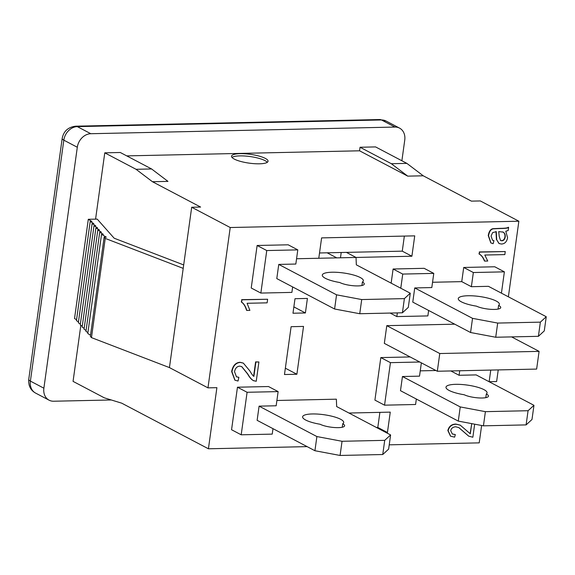 <?xml version="1.0" encoding="UTF-8"?>
<svg xmlns="http://www.w3.org/2000/svg" width="575" height="575" viewBox="0 0 575 575"><rect width="100%" height="100%" fill="white"/><g stroke="black" fill="none" stroke-linecap="round" stroke-linejoin="round"><path stroke-width="0.86" d="M272.988 428.67L272.227 434.125L241.191 434.801L231.56 429.733L237.461 387.212L268.496 386.537L278.127 391.604L276.165 405.777L259.095 406.151L316.89 436.554L314.928 450.728L340.077 455.457L342.046 441.284L316.89 436.554M342.046 441.284L384.718 440.349L390.605 434.944L336.655 406.561L336.361 399.179L276.898 400.48L336.361 399.179M320.103 424.249A20.736 5.003 -172.1 0 1 302.623 416.81A20.736 5.003 -172.1 0 1 323.847 414.704A20.736 5.003 -172.1 0 1 343.699 422.51A20.736 5.003 -172.1 0 1 342.729 423.753A13.433 3.242 -172.1 0 1 344.619 425.795A13.433 3.242 -172.1 0 1 334.844 427.563A13.433 3.242 -172.1 0 1 320.103 424.249M390.605 434.944L388.635 449.118L382.749 454.523L384.718 440.349M342.247 427.239L342.729 423.753M382.749 454.523L340.077 455.457M259.095 406.151L257.126 420.325L314.928 450.728M297.793 249.873L288.161 244.806L257.126 245.482L251.225 288.003L260.856 293.07L266.757 250.549L297.793 249.873L295.83 264.047L278.76 264.421L336.555 294.824L334.592 308.998L359.742 313.727L361.711 299.553L336.555 294.824M361.711 299.553L404.383 298.619L410.27 293.214L356.327 264.831L356.033 257.449L318.787 258.261L321.612 237.892L414.726 235.858L411.894 256.227L356.033 257.449L346.394 252.382L319.52 252.971M296.563 258.75L318.787 258.261L296.563 258.75M339.775 282.519A20.736 5.003 -172.1 0 1 322.295 275.08A20.736 5.003 -172.1 0 1 343.519 272.974A20.736 5.003 -172.1 0 1 363.364 280.78A20.736 5.003 -172.1 0 1 362.394 282.023A13.433 3.242 -172.1 0 1 364.284 284.064A13.433 3.242 -172.1 0 1 354.509 285.832A13.433 3.242 -172.1 0 1 339.775 282.519M410.27 293.214L408.308 307.388L402.421 312.793L404.383 298.619M361.912 285.509L362.394 282.023M402.421 312.793L359.742 313.727M278.76 264.421L276.791 278.595L334.592 308.998M526.103 424.896L531.99 419.491L533.959 405.317L528.073 410.723L526.103 424.896L483.431 425.831L485.393 411.657L528.073 410.723M421.36 362.861L419.52 376.143L402.45 376.517L400.48 390.691L458.282 421.101L483.431 425.831M450.865 370.954L459.087 375.281L476.158 374.907L533.959 405.317M485.789 397.663L486.299 393.983A13.433 3.242 -172.1 0 1 488.448 396.153A13.433 3.242 -172.1 0 1 478.903 397.936A13.433 3.242 -172.1 0 1 464.198 394.745A20.736 5.003 -172.1 0 1 445.984 387.183A20.736 5.003 -172.1 0 1 467.209 385.077A20.736 5.003 -172.1 0 1 487.061 392.883A20.736 5.003 -172.1 0 1 486.299 393.983M485.393 411.657L460.244 406.927L458.282 421.101M402.45 376.517L460.244 406.927M420.253 370.853L435.908 370.508L420.253 370.853M471.378 286.702L473.347 272.528L504.383 271.846L494.752 266.778L463.716 267.461L461.747 281.635L432.544 282.268L461.747 281.635L471.378 286.702L488.448 286.328L546.25 316.732L540.363 322.144L538.401 336.317L544.281 330.905L546.25 316.732M400.775 288.219L402.737 274.074L433.773 273.391L431.811 287.565L414.74 287.938L472.535 318.349L470.573 332.515L495.722 337.245L497.691 323.071L472.535 318.349M497.691 323.071L540.363 322.144M476.488 306.159A20.736 5.003 -172.1 0 1 458.275 298.605A20.736 5.003 -172.1 0 1 479.5 296.499A20.736 5.003 -172.1 0 1 499.352 304.304A20.736 5.003 -172.1 0 1 498.597 305.404A13.433 3.242 -172.1 0 1 500.739 307.575A13.433 3.242 -172.1 0 1 491.194 309.357A13.433 3.242 -172.1 0 1 476.488 306.159M498.087 309.077L498.597 305.404M538.401 336.317L495.722 337.245M414.74 287.938L412.771 302.112L470.573 332.515M231.977 157.399A18.429 4.442 -172.1 0 1 250.096 156.551A18.429 4.442 -172.1 0 1 267.31 162.301M481.627 425.493L479.212 442.865L389.232 444.827M307.122 446.624L208.416 448.787L121.72 403.176L104.348 397.842L73.061 381.376L80.838 325.306M292.977 313.231L294.997 298.705L307.409 298.432L305.397 312.958L292.977 313.231M305.397 312.958L293.861 306.892M296.887 374.253L284.474 374.526L291.108 326.693L303.528 326.42L296.887 374.253L285.351 368.187M504.828 254.603L484.804 255.034L487.751 261.036L484.703 261.1C483.345 257.578 481.534 255.235 479.277 254.071L479.55 252.109L505.253 251.548L504.828 254.603M479.413 254.136L478.989 253.92C481.246 255.084 483.058 257.428 484.416 260.949L484.703 261.1M478.989 253.92L479.55 252.109M479.262 251.958L505.253 251.548M474.662 424.177L472.851 437.223L468.762 436.173L458.864 427.613L455.673 426.772C452.863 427.031 451.21 428.339 450.714 430.711L452.338 434.017L455.321 434.571L454.631 437.151L450.649 436.217L448.133 430.675C449.24 426.499 451.893 424.35 456.09 424.221L460.28 425.191L470.307 433.809L471.694 423.832L472.707 423.811M468.618 436.094L458.721 427.534M452.194 433.938L455.321 434.571M450.505 436.137L447.846 430.524C448.953 426.348 451.605 424.199 455.795 424.07L460.137 425.112M470.127 433.723L471.694 423.832M471.407 423.682L471.953 423.674M253.625 376.151L255.602 361.891L258.915 361.977L256.234 381.297L253.431 380.592M254.107 380.923C252.102 380.168 250.003 377.868 247.811 374.016L241.802 366.649L239.717 366.131C236.965 366.39 235.232 368.259 234.521 371.73L236.483 376.826L238.869 377.322L238.021 381.031L235.002 380.212L231.941 371.702C233.105 365.844 235.894 362.753 240.307 362.43L243.376 363.148L249.766 370.817C251.908 374.404 253.28 376.251 253.898 376.373L255.889 362.042L258.915 361.977M253.819 380.765C251.814 380.018 249.715 377.717 247.516 373.865L241.658 366.577M236.339 376.747L238.869 377.322M234.859 380.14L231.653 371.543C232.818 365.693 235.606 362.602 240.019 362.279L243.232 363.077M267.123 302.845L247.099 303.284L249.888 310.378L246.84 310.442C245.568 306.288 243.822 303.521 241.593 302.141L241.917 299.819L267.619 299.259L267.123 302.845M241.593 302.141L241.306 301.99C243.534 303.37 245.281 306.137 246.553 310.292L246.84 310.442M241.306 301.99L241.917 299.819M241.629 299.668L267.619 299.259M502.96 232.027C504.742 232.961 505.49 234.65 505.217 237.108C504.742 239.487 503.599 240.717 501.788 240.781L500.552 240.515L499.237 236.577L498.741 231.61L503.111 232.106M500.408 240.429L501.493 240.63C503.312 240.558 504.455 239.337 504.922 236.958C505.202 234.499 504.448 232.81 502.672 231.876M507.574 237.77C506.791 241.802 504.742 243.886 501.414 244.037L499.093 243.534L496.707 239.782L496.275 231.682L492.624 232.609L491.072 236.088L492.495 240.17L493.961 240.688L493.134 243.685L490.964 242.973L488.542 235.7C489.325 231.337 491.007 229.044 493.58 228.814L500.71 228.498C505.49 228.462 508.12 228.088 508.609 227.369L508.163 230.561L505.799 231.208L507.574 237.77M498.942 243.455L496.707 239.782M496.419 239.631L495.988 231.531M492.358 240.091L493.961 240.688M490.827 242.894L488.254 235.549C489.037 231.186 490.712 228.893 493.293 228.663L493.58 228.814M493.293 228.663L500.415 228.347C505.195 228.311 507.833 227.937 508.322 227.218L508.609 227.369M489.138 381.707L496.62 381.548L498.23 369.919M360.051 147.257L391.345 163.717L407.725 176.137L359.562 150.801L360.051 147.257L375.568 146.912L406.863 163.379L423.243 175.799L471.414 201.135L480.333 200.941L518.866 221.217L508.379 296.808M518.866 221.217L230.223 227.528L207.97 387.859L169.438 367.59L183.209 268.374L105.232 238.409L104.14 237.173L106.332 237.173L101.545 234.32L103.32 234.327L99.712 232.178L101.416 232.178L97.808 230.029L99.518 230.029L95.903 227.887L97.613 227.887L94.005 225.738L95.709 225.738L92.101 223.589L93.811 223.596L90.196 221.447L91.907 221.447L88.298 219.298L97.218 219.104L114.159 238.215L183.684 264.931M208.416 448.787L216.897 387.665L207.97 387.859M511.599 336.9L539.091 351.361L536.633 369.078L437.316 371.249L384.33 343.376L386.788 325.658L454.71 324.178M416.343 399.036L415.581 404.491L384.546 405.174L374.914 400.107L380.815 357.585L410.119 356.946M391.144 283.152L393.106 269.007L424.142 268.324L433.773 273.391M348.96 413.037L390.26 412.131L387.435 432.508L386.026 432.537M376.395 427.469L377.804 427.441L379.895 412.361M387.435 432.508L377.804 427.441M411.894 256.227L402.263 251.16L404.354 236.081M346.394 252.382L402.263 251.16M340.479 257.787L341.212 252.497M257.126 245.482L266.757 250.549M292.653 286.932L291.899 292.395L260.856 293.07M463.716 267.461L473.347 272.528M504.383 271.846L501.429 293.157M390.13 313.066L396.836 316.588L397.347 312.908M393.106 269.007L402.737 274.074M428.634 310.457L427.872 315.912L396.836 316.588M384.546 405.174L390.447 362.652L419.75 362.013M380.815 357.585L390.447 362.652M459.087 375.281L459.72 370.76M490.755 370.084L489.138 381.735M241.191 434.801L247.092 392.279L278.127 391.604M237.461 387.212L247.092 392.279M437.316 371.249L439.774 353.532L539.091 351.361M386.788 325.658L439.774 353.532M104.14 237.173L90.368 336.382L91.468 337.618L105.232 238.409M91.468 337.618L169.438 367.59M90.534 335.175L87.774 333.536L101.545 234.32M87.91 332.558L85.941 331.387L99.712 232.178M86.07 330.452L84.043 329.245L97.808 230.029M84.173 328.303L82.139 327.096L95.903 227.887M82.268 326.162L80.234 324.947L94.005 225.738M80.363 324.012L78.337 322.805L92.101 223.589M78.466 321.863L76.432 320.656L90.196 221.447M76.561 319.722L74.527 318.514L88.298 219.298M183.209 268.374L191.691 207.252L230.223 227.528M95.572 219.14L104.772 152.835L136.059 169.302L152.447 181.722L200.61 207.057L191.691 207.252M406.863 163.379L391.345 163.717M423.243 175.799L407.725 176.137M359.562 150.801L126.737 155.89M104.772 152.835L120.29 152.497L151.584 168.957L167.965 181.384L152.447 181.722M234.277 159.081A18.429 4.442 -172.1 0 1 231.538 156.206A18.429 4.442 -172.1 0 1 250.405 154.337A18.429 4.442 -172.1 0 1 268.051 161.273A18.429 4.442 -172.1 0 1 254.509 163.688A18.429 4.442 -172.1 0 1 234.277 159.081M111.291 399.97L53.676 401.228A13.822 11.155 -62.3 0 1 49.083 400.178A13.822 11.155 -62.3 0 1 43.88 388.197L77.309 147.257A13.822 11.155 -62.3 0 1 90.792 133.716L394.96 127.061A13.822 11.155 -62.3 0 1 399.546 128.117A13.822 11.155 -62.3 0 1 404.75 140.099L401.882 160.763M136.059 169.302L151.584 168.957M336.785 257.873L327.146 252.806M394.96 127.061L381.469 119.967A13.822 11.155 -62.3 0 1 386.062 121.023L379.752 119.542L75.591 126.191A11.062 5.958 88.7 0 1 77.309 126.622L381.469 119.967A11.062 5.958 88.7 0 0 379.658 119.542M49.083 400.178L35.593 393.084A13.822 11.155 -62.3 0 1 30.389 381.103A11.062 2.667 -172.1 0 1 28.757 379.356M62.186 138.41A11.062 2.667 7.9 0 0 63.825 140.163A13.822 11.155 -62.3 0 1 77.309 126.622L90.792 133.716M43.88 388.197L30.389 381.103L63.825 140.163L77.309 147.257M35.593 393.084C30.604 390.324 28.319 385.753 28.75 379.378L62.186 138.438C63.581 131.251 68.051 127.168 75.591 126.191M399.546 128.117L386.062 121.023"/></g></svg>
